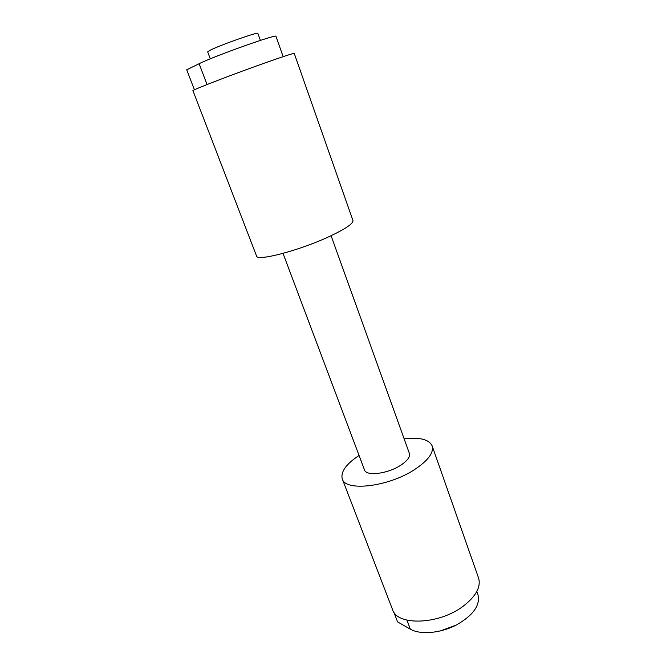 <?xml version="1.0" encoding="UTF-8"?>
<svg xmlns="http://www.w3.org/2000/svg" width="666" height="666" viewBox="0 0 666 666"><rect width="100%" height="100%" fill="white"/><g stroke="black" fill="none" stroke-linecap="round" stroke-linejoin="round"><path stroke-width="1" d="M210.281 58.833L207.667 51.873L209.857 50.383C219.197 45.421 258.899 31.402 257.875 33.4L260.389 40.393M283.025 253.388L364.51 469.946C366.109 476.365 387.054 473.976 400.1 465.634C407.226 461.047 410.323 456.976 409.39 453.438L331.085 235.706M359.057 455.461C346.062 464.119 340.468 471.936 342.282 478.921C345.288 491.683 387.67 487.004 413.927 469.988C427.938 460.822 434.007 452.78 432.134 445.862C428.987 439.369 419.663 437.038 404.154 438.869M432.134 445.862L478.563 578.005C481.16 586.929 475.982 596.37 463.02 606.335C438.752 624.783 397.069 626.007 392.565 609.64L342.282 478.921M329.778 236.313C345.696 228.771 353.413 223.493 352.938 220.488L294.247 53.447C293.54 53.163 284.49 56.077 267.083 62.196C234.424 73.676 190.643 90.576 192.957 90.718L256.518 255.96C256.626 261.721 299.941 250.391 329.778 236.313M194.422 89.827L186.721 69.788L199.126 63.72C213.644 56.294 278.03 33.4 275.957 36.339L283.167 56.652M476.814 591.516L478.005 594.888C480.377 605.352 473.11 615.426 456.185 625.108C440.226 633.324 420.304 634.948 410.364 629.179L397.585 621.902L393.789 612.037M456.202 625.099L440.126 631.018M207.034 84.549L199.126 63.72M406.926 620.146L410.364 629.179"/></g></svg>
